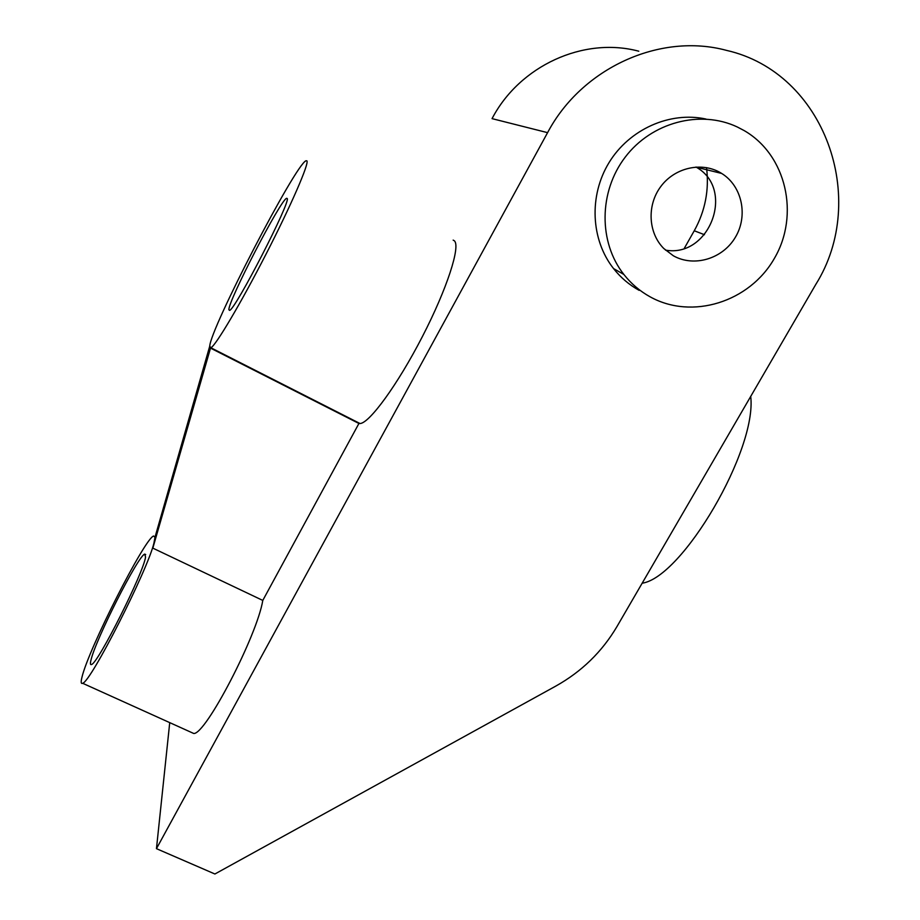<?xml version="1.0" encoding="UTF-8"?>
<svg xmlns="http://www.w3.org/2000/svg" width="920" height="920" viewBox="0 0 920 920"><rect width="100%" height="100%" fill="white"/><g stroke="black" fill="none" stroke-linecap="round" stroke-linejoin="round"><path stroke-width="1.38" d="M744.142 130.571L737.322 126.995C700.143 109.388 651.509 122.371 625.186 157.182C598.667 191.843 598.518 242.408 623.875 274.47C631.189 283.751 639.94 291.203 650.141 296.838C691.955 320.125 749.512 302.162 774.41 258.347C799.894 214.9 786.428 154.928 744.142 130.571M639.17 290.363C629.222 284.866 620.678 277.598 613.548 268.571C590.893 239.844 588.708 195.833 609.04 162.598C629.303 129.34 669.783 111.159 705.95 119.037M673.359 255.783L663.792 248.515C648.22 232.978 646.714 205.355 660.721 186.622C674.567 167.762 701.281 161.54 720.36 172.649L721.671 173.443C742.106 186.012 748.339 215.717 735.413 237.199C722.775 258.853 694.036 267.49 673.359 255.783M306.912 160.85L306.015 160.758C295.435 164.404 210.312 328.612 209.737 346.242L210.921 347.783C215.889 345.31 240.66 303.577 265.868 254.472C291.099 205.367 309.292 163.403 306.912 160.85M453.157 240.12L454.216 240.706C460.966 245.605 447.097 288.753 422.337 336.685C397.659 384.652 369.334 423.361 360.007 423.534L358.926 423.464L262.786 600.426C257.105 635.605 205.574 734.815 193.74 733.481L191.233 732.355M287.189 198.467C291.18 201.112 235.209 309.844 229.597 310.385L228.884 309.707C228.206 301.001 280.473 200.031 286.58 198.306L287.189 198.467M145.544 557.014C143.796 572.309 97.922 663.676 91.517 664.505C90.298 665.091 90.114 663.654 90.953 660.215C95.415 639.929 138.207 555.53 144.727 554.116L145.544 557.014M209.737 346.161L154.974 537.303L153.629 536.003C144.877 538.073 88.492 649.106 81.972 677.2C80.741 682.053 80.971 684.077 82.639 683.272C90.562 682.456 147.89 569.641 153.973 542.949L152.835 548.136L262.786 600.426M169.728 722.637L156.458 848.665L547.584 132.652C581.612 68.195 659.789 32.338 726.512 50.381C824.837 72.622 869.342 199.007 815.798 284.418L616.952 626.589C602.059 651.785 581.67 671.623 555.784 686.101L214.9 874L156.458 848.665M750.72 396.405C757.068 450.098 682.329 577.334 642.16 583.211M154.974 537.303L153.973 542.949M358.926 423.464L210.289 348.001M684.365 248.227L694.255 230.759C705.203 210.99 709.297 189.945 706.537 167.624M665.482 250.125C709.584 258.083 735.667 189.255 696.268 167.198L696.003 167.026M638.779 51.209C583.567 36.455 519.65 65.768 492.05 118.634L547.584 132.652M152.835 548.136L210.519 348.082M694.255 230.759L704.467 234.715M623.875 274.47L613.548 268.571M82.639 683.272L193.74 733.481M145.694 554.564L144.727 554.116M287.224 198.651L286.58 198.306M210.921 347.783L360.007 423.534M721.671 173.443L696.268 167.198"/></g></svg>
